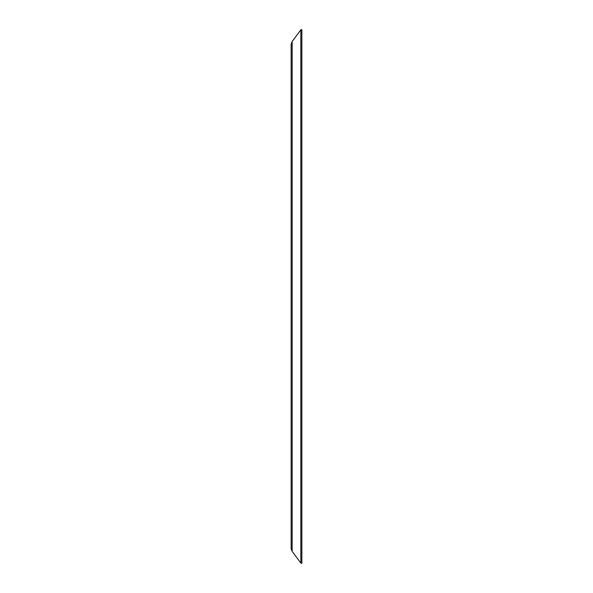<?xml version="1.0" encoding="UTF-8"?>
<svg xmlns="http://www.w3.org/2000/svg" width="593" height="593" viewBox="0 0 593 593"><rect width="100%" height="100%" fill="white"/><g stroke="black" fill="none" stroke-linecap="round" stroke-linejoin="round"><path stroke-width="0.89" d="M300.844 29.813L292.156 41.51L300.844 29.813L301.859 29.65L300.844 29.813L300.844 563.076L292.156 551.371L291.141 548.859L291.141 44.141L292.156 41.51L292.156 551.371L291.141 548.859M300.844 563.076L301.859 563.35L300.844 563.076L292.156 551.371M301.859 29.65L301.859 563.35M292.156 41.51L291.141 44.141"/></g></svg>
